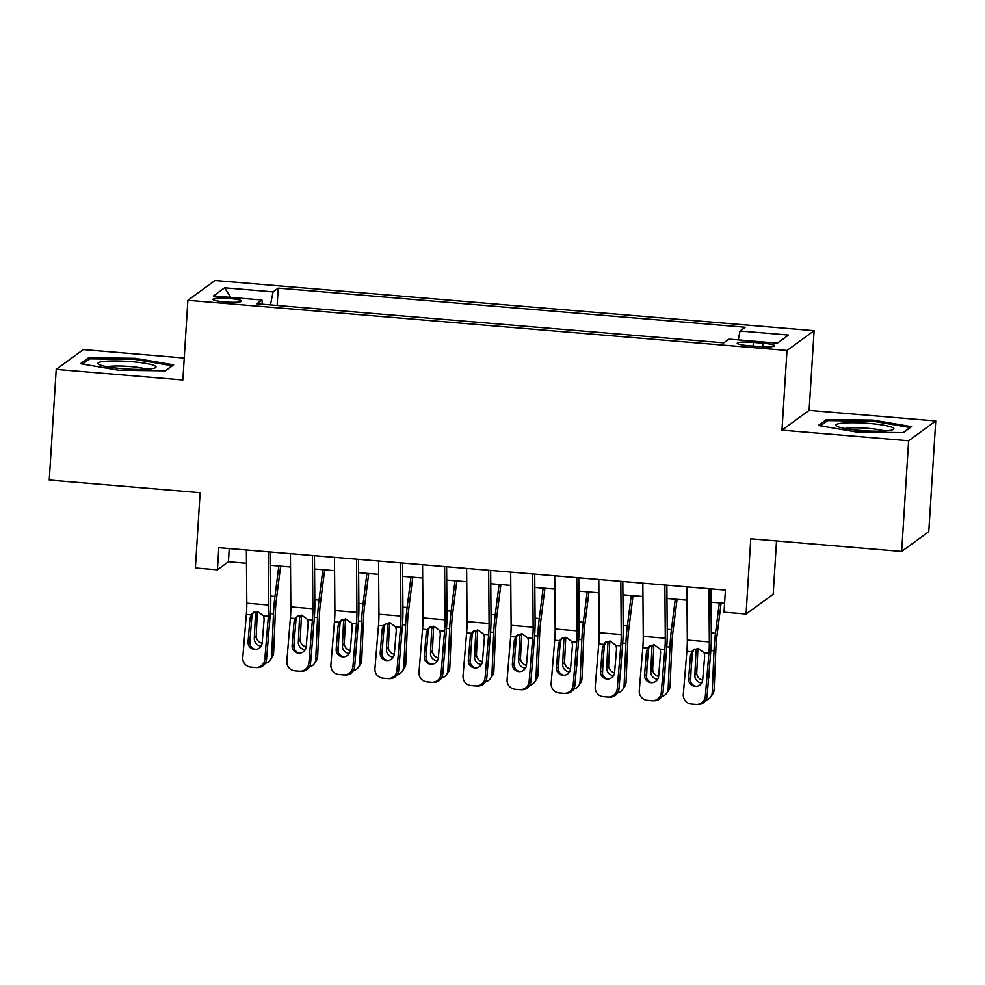 <?xml version="1.0" encoding="UTF-8"?>
<svg xmlns="http://www.w3.org/2000/svg" width="985" height="985" viewBox="0 0 985 985"><rect width="100%" height="100%" fill="white"/><g stroke="black" fill="none" stroke-linecap="round" stroke-linejoin="round"><path stroke-width="1.48" d="M224.949 301.915A14.319 1.884 3.6 0 0 241.584 301.102A14.319 1.884 3.6 0 0 229.64 298.492A14.319 1.884 3.6 0 0 213.006 299.305A14.319 1.884 3.6 0 0 224.949 301.915M184.244 358.048L83.331 349.589L56.219 369.375L49.25 480.052L200.127 492.685L195.399 567.951L217.426 569.798L228.422 561.77L246.484 563.285M814.115 330.677L215.001 280.516L187.876 300.29L786.99 350.463L814.115 330.677L809.104 410.363L781.979 430.149L908.626 440.763L935.75 420.977L809.104 410.363M935.75 420.977L928.781 531.654L901.669 551.44L750.779 538.795L746.051 614.061L773.176 594.275L776.525 540.95M908.626 440.763L901.669 551.44M746.051 614.061L724.024 612.214L725.416 590.077L218.818 547.66L217.426 569.798M763.043 343.211L753.353 342.398A13.876 1.822 3.6 0 0 737.236 343.186A13.876 1.822 3.6 0 0 748.809 345.723L758.499 346.523A13.876 1.822 3.6 0 0 774.616 345.747A13.876 1.822 3.6 0 0 763.043 343.211L762.821 346.794M262.441 304.217L261.948 299.994L256.814 303.737L723.766 342.842L728.9 339.099L777.362 343.162L788.505 335.035L740.043 330.972L745.177 327.229L278.226 288.125L273.091 291.868L270.432 304.882M261.948 299.994L213.486 295.943L224.629 287.817L273.091 291.868M781.979 430.149L786.99 350.463M56.219 369.375L182.865 379.976L187.876 300.29M270.506 565.292L290.526 566.978M314.56 568.985L334.58 570.66M358.614 572.679L378.634 574.354M402.668 576.36L422.688 578.035M446.722 580.054L466.742 581.729M490.776 583.736L510.796 585.422M534.83 587.429L554.851 589.104M578.872 591.123L598.892 592.798M622.926 594.805L642.946 596.479M666.98 598.498L687.001 600.173M711.035 602.192L724.578 603.325M229.246 548.534L228.422 561.77M738.233 339.887L740.043 330.972M277.13 305.449L278.226 288.125M224.629 287.817L230.724 297.384M873.092 420.115L826.489 419.536L818.326 425.483L856.753 432.033L903.343 432.612L911.519 426.653L873.092 420.115L873.018 421.223M80.45 363.699L118.877 370.237L165.468 370.816L173.643 364.856L135.216 358.318L88.613 357.74L80.45 363.699M826.366 421.543L826.489 419.536M88.49 359.747L88.613 357.74M135.142 359.439L135.216 358.318M708.917 588.698L709.348 641.924A22.372 3.46 -85.2 0 1 708.892 653.178L705.334 696.223L707.07 696.284A8.951 8.84 92 0 1 697.946 704.484L696.21 704.435A8.951 8.84 -88 0 0 705.334 696.223M710.924 588.87L711.305 636.359A33.564 5.196 -85.2 0 1 710.628 653.24L707.07 696.284M686.902 586.851L687.321 640.09A22.372 3.46 -85.2 0 1 686.865 651.344L683.307 694.376A8.951 8.84 -88 0 0 691.384 704.041L695.792 704.398A8.951 8.84 -88 0 0 696.21 704.435M693.686 649.546L692.455 653.08L690.559 654.988L688.601 678.653L690.337 678.714L692.455 653.08M690.337 678.714A7.154 7.067 -88 0 0 696.272 686.385M690.559 654.988L692.664 650.395L698.143 648.389L704.152 652.784L704.657 656.17L702.699 679.835A7.154 7.067 92 0 1 695.065 686.385A7.154 7.067 92 0 1 688.601 678.653M691.113 669.234L690.596 681.349M719.346 602.882L715.479 633.318A33.564 5.196 94.8 0 0 714.014 650.777L712.229 692.517L714.137 689.808A8.951 8.545 35.1 0 1 712.647 694.216L710.739 696.924A8.951 8.545 -144.9 0 0 712.229 692.517M721.131 603.029L716.895 636.421A22.372 3.46 94.8 0 0 715.91 648.056L714.137 689.808M705.777 700.236A8.951 8.545 -144.9 0 0 710.739 696.924M708.523 678.64A7.154 6.833 35.1 0 0 708.929 676.621L709.175 670.736M701.702 682.962A7.154 6.833 35.1 0 1 694.831 675.439L696.075 649.275L694.376 649.127M697.922 648.376L696.74 672.73A7.154 6.833 -144.9 0 0 702.674 680.118M860.102 430.433A29.082 3.817 3.6 0 0 893.063 429.608A29.082 3.817 3.6 0 0 869.632 423.476A29.082 3.817 3.6 0 0 836.561 426.049A29.082 3.817 3.6 0 0 860.102 430.433M884.493 430.987A22.015 2.893 3.6 0 0 868.216 428.364A22.015 2.893 3.6 0 0 844.896 428.487M820.456 425.852L827.634 420.62L872.784 421.186L910.005 427.515L903.036 432.6M149.4 368.981A29.082 3.817 3.6 0 0 155.187 367.811A29.082 3.817 3.6 0 0 139.981 362.554A29.082 3.817 3.6 0 0 104.57 361.347A29.082 3.817 3.6 0 0 98.672 364.265A29.082 3.817 3.6 0 0 120.293 368.476A29.082 3.817 3.6 0 0 149.4 368.981M146.605 369.19A22.015 2.893 3.6 0 0 109.766 366.309A22.015 2.893 3.6 0 0 107.008 366.703M82.58 364.056L89.758 358.835L134.908 359.39L172.129 365.731L165.16 370.816M664.875 585.016L665.294 638.243A22.372 3.46 -85.2 0 1 664.838 649.497L661.292 692.529L663.016 692.59A8.951 8.84 92 0 1 653.892 700.803L652.156 700.741A8.951 8.84 -88 0 0 661.292 692.529M666.87 585.176L667.251 632.678A33.564 5.196 -85.2 0 1 666.574 649.558L663.016 692.59M642.848 583.169L643.267 636.396A22.372 3.46 -85.2 0 1 642.811 647.65L639.265 690.694A8.951 8.84 -88 0 0 647.33 700.347L651.738 700.717A8.951 8.84 -88 0 0 652.156 700.741M649.632 645.852L648.401 649.386L646.505 651.294L644.547 674.971L646.283 675.033L648.401 649.386M646.283 675.033A7.154 7.067 -88 0 0 652.218 682.691M646.505 651.294L648.61 646.714L654.089 644.695L660.098 649.103L660.603 652.476L658.645 676.153A7.154 7.067 92 0 1 651.011 682.691A7.154 7.067 92 0 1 644.547 674.971M620.821 581.322L621.24 634.549A22.372 3.46 -85.2 0 1 620.784 645.803L617.238 688.847L618.962 688.909A8.951 8.84 92 0 1 609.838 697.109L608.102 697.048A8.951 8.84 -88 0 0 617.238 688.847M622.828 581.495L623.197 628.984A33.564 5.196 -85.2 0 1 622.52 645.864L618.962 688.909M598.794 579.476L599.212 632.702A22.372 3.46 -85.2 0 1 598.757 643.956L595.211 687.001A8.951 8.84 -88 0 0 603.276 696.654L607.683 697.023A8.951 8.84 -88 0 0 608.102 697.048M605.578 642.171L604.347 645.704L602.451 647.613L600.493 671.278L602.229 671.339L604.347 645.704M602.229 671.339A7.154 7.067 -88 0 0 608.164 678.997M602.451 647.613L604.556 643.02L610.047 641.013L616.044 645.409L616.548 648.783L614.591 672.459A7.154 7.067 92 0 1 606.957 679.01A7.154 7.067 92 0 1 600.493 671.278M576.767 577.629L577.185 630.868A22.372 3.46 -85.2 0 1 576.73 642.121L573.184 685.154L574.908 685.215A8.951 8.84 92 0 1 565.784 693.428L564.06 693.366A8.951 8.84 -88 0 0 573.184 685.154M578.774 577.801L579.155 625.303A33.564 5.196 -85.2 0 1 578.466 642.183L574.908 685.215M554.74 575.782L555.171 629.021A22.372 3.46 -85.2 0 1 554.715 640.275L551.157 683.307A8.951 8.84 -88 0 0 559.234 692.972L563.629 693.341A8.951 8.84 -88 0 0 564.06 693.366M561.524 638.477L560.293 642.011L558.396 643.919L556.451 667.596L558.175 667.658L560.293 642.011M558.175 667.658A7.154 7.067 -88 0 0 564.11 675.316M558.396 643.919L560.502 639.327L565.993 637.32L571.99 641.715L572.494 645.101L570.537 668.766A7.154 7.067 92 0 1 562.903 675.316A7.154 7.067 92 0 1 556.451 667.596M532.713 573.947L533.144 627.174A22.372 3.46 -85.2 0 1 532.688 638.428L529.13 681.472L530.866 681.534A8.951 8.84 92 0 1 521.73 689.734L520.006 689.672A8.951 8.84 -88 0 0 529.13 681.472M534.72 574.107L535.101 621.609A33.564 5.196 -85.2 0 1 534.412 638.489L530.866 681.534M510.686 572.1L511.116 625.327A22.372 3.46 -85.2 0 1 510.661 636.581L507.103 679.625A8.951 8.84 -88 0 0 515.18 689.278L519.587 689.648A8.951 8.84 -88 0 0 520.006 689.672M517.482 634.796L516.238 638.329L514.342 640.225L512.397 663.902L514.121 663.964L516.238 638.329M514.121 663.964A7.154 7.067 -88 0 0 520.055 671.622M514.342 640.225L516.448 635.645L521.939 633.638L527.935 638.034L528.44 641.407L526.495 665.084A7.154 7.067 92 0 1 518.849 671.622A7.154 7.067 92 0 1 512.397 663.902M647.059 665.54L646.554 677.655M675.291 599.188L671.438 629.624A33.564 5.196 94.8 0 0 669.96 647.083L668.175 688.835L670.083 686.114A8.951 8.545 35.1 0 1 668.593 690.522L666.685 693.243A8.951 8.545 -144.9 0 0 668.175 688.835M677.089 599.348L672.841 632.739A22.372 3.46 94.8 0 0 671.856 644.375L670.083 686.114M661.735 696.555A8.951 8.545 -144.9 0 0 666.685 693.243M664.469 674.947A7.154 6.833 35.1 0 0 664.875 672.927L665.121 667.054M657.648 679.268A7.154 6.833 35.1 0 1 650.777 671.745L652.021 645.581L650.322 645.446M653.868 644.683L652.686 669.037A7.154 6.833 -144.9 0 0 658.62 676.424M603.017 661.846L602.5 673.974M631.237 595.506L627.383 625.943A33.564 5.196 94.8 0 0 625.906 643.402L624.121 685.141L626.029 682.433A8.951 8.545 35.1 0 1 624.539 686.841L622.643 689.549A8.951 8.545 -144.9 0 0 624.121 685.141M633.035 595.654L628.799 629.046A22.372 3.46 94.8 0 0 627.814 640.681L626.029 682.433M617.681 692.861A8.951 8.545 -144.9 0 0 622.643 689.549M620.427 671.253A7.154 6.833 35.1 0 0 620.821 669.246L621.079 663.361M613.593 675.575A7.154 6.833 35.1 0 1 606.723 668.064L607.967 641.9L606.28 641.752M609.813 641.001L608.631 665.343A7.154 6.833 -144.9 0 0 614.566 672.743M558.963 658.165L558.446 670.28M587.195 591.813L583.329 622.249A33.564 5.196 94.8 0 0 581.852 639.708L580.067 681.46L581.975 678.739A8.951 8.545 35.1 0 1 580.485 683.147L578.589 685.855A8.951 8.545 -144.9 0 0 580.067 681.46M588.981 591.96L584.745 625.352A22.372 3.46 94.8 0 0 583.76 637L581.975 678.739M573.627 689.168A8.951 8.545 -144.9 0 0 578.589 685.855M576.373 667.571A7.154 6.833 35.1 0 0 576.767 665.552L577.025 659.679M569.539 671.893A7.154 6.833 35.1 0 1 562.669 664.37L563.913 638.206L562.226 638.071M565.759 637.307L564.577 661.661A7.154 6.833 -144.9 0 0 570.512 669.049M514.909 654.471L514.392 666.599M543.141 588.131L539.275 618.568A33.564 5.196 94.8 0 0 537.798 636.014L536.025 677.766L537.921 675.057A8.951 8.545 35.1 0 1 536.443 679.453L534.535 682.174A8.951 8.545 -144.9 0 0 536.025 677.766M544.927 588.279L540.691 621.67A22.372 3.46 94.8 0 0 539.706 633.306L537.921 675.057M529.573 685.486A8.951 8.545 -144.9 0 0 534.535 682.174M532.319 663.878A7.154 6.833 35.1 0 0 532.713 661.858L532.971 655.985M525.485 668.199A7.154 6.833 35.1 0 1 518.627 660.676L519.858 634.512L518.172 634.377M521.705 633.614L520.523 657.968A7.154 6.833 -144.9 0 0 526.458 665.367M488.659 570.253L489.089 623.48A22.372 3.46 -85.2 0 1 488.634 634.734L485.076 677.779L486.812 677.84A8.951 8.84 92 0 1 477.676 686.04L475.952 685.979A8.951 8.84 -88 0 0 485.076 677.779M490.665 570.426L491.047 617.915A33.564 5.196 -85.2 0 1 490.358 634.796L486.812 677.84M466.631 568.407L467.062 621.646A22.372 3.46 -85.2 0 1 466.607 632.899L463.048 675.932A8.951 8.84 -88 0 0 471.125 685.585L475.533 685.954A8.951 8.84 -88 0 0 475.952 685.979M473.428 631.102L472.184 634.636L470.301 636.544L468.343 660.209L470.067 660.27L472.184 634.636M470.067 660.27A7.154 7.067 -88 0 0 476.001 667.941M470.301 636.544L472.394 631.951L477.885 629.944L483.881 634.34L484.398 637.726L482.441 661.391A7.154 7.067 92 0 1 474.795 667.941A7.154 7.067 92 0 1 468.343 660.209M470.855 650.777L470.337 662.905M499.087 584.437L495.221 614.874A33.564 5.196 94.8 0 0 493.744 632.333L491.971 674.072L493.867 671.364A8.951 8.545 35.1 0 1 492.389 675.772L490.481 678.48A8.951 8.545 -144.9 0 0 491.971 674.072M500.873 584.585L496.637 617.977A22.372 3.46 94.8 0 0 495.652 629.612L493.867 671.364M485.519 681.792A8.951 8.545 -144.9 0 0 490.481 678.48M488.264 660.196A7.154 6.833 35.1 0 0 488.671 658.177L488.917 652.292M481.431 664.518A7.154 6.833 35.1 0 1 474.573 656.995L475.804 630.831L474.117 630.683M477.651 629.932L476.469 654.274A7.154 6.833 -144.9 0 0 482.404 661.674M444.604 566.56L445.035 619.799A22.372 3.46 -85.2 0 1 444.58 631.053L441.021 674.085L442.757 674.146A8.951 8.84 92 0 1 433.634 682.359L431.898 682.297A8.951 8.84 -88 0 0 441.021 674.085M446.611 566.732L446.993 614.234A33.564 5.196 -85.2 0 1 446.303 631.114L442.757 674.146M422.577 564.725L423.008 617.952A22.372 3.46 -85.2 0 1 422.553 629.206L418.994 672.25A8.951 8.84 -88 0 0 427.071 681.903L431.479 682.273A8.951 8.84 -88 0 0 431.898 682.297M429.374 627.408L428.143 630.942L426.246 632.85L424.289 656.527L426.025 656.589L428.143 630.942M426.025 656.589A7.154 7.067 -88 0 0 431.947 664.247M426.246 632.85L428.34 628.27L433.831 626.251L439.827 630.659L440.344 634.032L438.387 657.709A7.154 7.067 92 0 1 430.753 664.247A7.154 7.067 92 0 1 424.289 656.527M426.8 647.096L426.283 659.211M455.033 580.744L451.167 611.18A33.564 5.196 94.8 0 0 449.689 628.639L447.916 670.391L449.825 667.67A8.951 8.545 35.1 0 1 448.335 672.078L446.427 674.787A8.951 8.545 -144.9 0 0 447.916 670.391M456.818 580.904L452.583 614.295A22.372 3.46 94.8 0 0 451.598 625.931L449.825 667.67M441.465 678.111A8.951 8.545 -144.9 0 0 446.427 674.787M444.21 656.503A7.154 6.833 35.1 0 0 444.617 654.483L444.863 648.61M437.389 660.824A7.154 6.833 35.1 0 1 430.519 653.301L431.762 627.137L430.063 627.002M433.609 626.238L432.427 650.592A7.154 6.833 -144.9 0 0 438.362 657.98M400.55 562.878L400.981 616.105A22.372 3.46 -85.2 0 1 400.526 627.359L396.967 670.403L398.703 670.465A8.951 8.84 92 0 1 389.58 678.665L387.844 678.603A8.951 8.84 -88 0 0 396.967 670.403M402.557 563.038L402.939 610.54A33.564 5.196 -85.2 0 1 402.262 627.42L398.703 670.465M378.535 561.031L378.954 614.258A22.372 3.46 -85.2 0 1 378.499 625.512L374.94 668.556A8.951 8.84 -88 0 0 383.017 678.209L387.425 678.579A8.951 8.84 -88 0 0 387.844 678.603M385.32 623.727L384.088 627.26L382.192 629.169L380.235 652.833L381.971 652.895L384.088 627.26M381.971 652.895A7.154 7.067 -88 0 0 387.905 660.553M382.192 629.169L384.298 624.576L389.777 622.569L395.785 626.965L396.29 630.338L394.332 654.015A7.154 7.067 92 0 1 386.699 660.566A7.154 7.067 92 0 1 380.235 652.833M382.746 643.402L382.229 655.53M410.979 577.062L407.113 607.499A33.564 5.196 94.8 0 0 405.648 624.958L403.862 666.697L405.771 663.988A8.951 8.545 35.1 0 1 404.281 668.384L402.373 671.105A8.951 8.545 -144.9 0 0 403.862 666.697M412.764 577.21L408.529 610.601A22.372 3.46 94.8 0 0 407.544 622.237L405.771 663.988M397.411 674.417A8.951 8.545 -144.9 0 0 402.373 671.105M400.156 652.809A7.154 6.833 35.1 0 0 400.563 650.802L400.809 644.916M393.335 657.13A7.154 6.833 35.1 0 1 386.465 649.62L387.708 623.456L386.009 623.308M389.555 622.545L388.373 646.899A7.154 6.833 -144.9 0 0 394.308 654.299M356.508 559.184L356.927 612.424A22.372 3.46 -85.2 0 1 356.471 623.677L352.925 666.71L354.649 666.771A8.951 8.84 92 0 1 345.526 674.984L343.79 674.922A8.951 8.84 -88 0 0 352.925 666.71M358.503 559.357L358.885 606.858A33.564 5.196 -85.2 0 1 358.208 623.739L354.649 666.771M334.481 557.338L334.9 610.577A22.372 3.46 -85.2 0 1 334.444 621.831L330.898 664.863A8.951 8.84 -88 0 0 338.963 674.528L343.371 674.897A8.951 8.84 -88 0 0 343.79 674.922M341.266 620.033L340.034 623.567L338.138 625.475L336.18 649.152L337.917 649.213L340.034 623.567M337.917 649.213A7.154 7.067 -88 0 0 343.851 656.872M338.138 625.475L340.244 620.882L345.723 618.875L351.731 623.271L352.236 626.657L350.278 650.322A7.154 7.067 92 0 1 342.645 656.872A7.154 7.067 92 0 1 336.18 649.152M338.705 639.721L338.187 651.836M366.925 573.369L363.071 603.805A33.564 5.196 94.8 0 0 361.594 621.264L359.808 663.016L361.717 660.295A8.951 8.545 35.1 0 1 360.227 664.703L358.318 667.411A8.951 8.545 -144.9 0 0 359.808 663.016M368.722 573.516L364.475 606.908A22.372 3.46 94.8 0 0 363.49 618.555L361.717 660.295M353.369 670.723A8.951 8.545 -144.9 0 0 358.318 667.411M356.102 649.127A7.154 6.833 35.1 0 0 356.508 647.108L356.755 641.223M349.281 653.449A7.154 6.833 35.1 0 1 342.411 645.926L343.654 619.762L341.967 619.627M345.501 618.863L344.319 643.217A7.154 6.833 -144.9 0 0 350.254 650.605M312.454 555.503L312.873 608.73A22.372 3.46 -85.2 0 1 312.417 619.984L308.871 663.028L310.595 663.09A8.951 8.84 92 0 1 301.472 671.29L299.736 671.228A8.951 8.84 -88 0 0 308.871 663.028M314.461 555.663L314.831 603.165A33.564 5.196 -85.2 0 1 314.153 620.045L310.595 663.09M290.427 553.656L290.846 606.883A22.372 3.46 -85.2 0 1 290.39 618.137L286.844 661.181A8.951 8.84 -88 0 0 294.909 670.834L299.317 671.204A8.951 8.84 -88 0 0 299.736 671.228M297.211 616.339L295.98 619.885L294.084 621.781L292.126 645.458L293.862 645.52L295.98 619.885M293.862 645.52A7.154 7.067 -88 0 0 299.797 653.178M294.084 621.781L296.19 617.201L301.681 615.194L307.677 619.59L308.182 622.963L306.224 646.64A7.154 7.067 92 0 1 298.59 653.178A7.154 7.067 92 0 1 292.126 645.458M294.65 636.027L294.133 648.155M322.871 569.687L319.017 600.111A33.564 5.196 94.8 0 0 317.539 617.57L315.754 659.322L317.662 656.613A8.951 8.545 35.1 0 1 316.173 661.009L314.277 663.73A8.951 8.545 -144.9 0 0 315.754 659.322M324.668 569.835L320.433 603.226A22.372 3.46 94.8 0 0 319.448 614.862L317.662 656.613M309.315 667.042A8.951 8.545 -144.9 0 0 314.277 663.73M312.06 645.434A7.154 6.833 35.1 0 0 312.454 643.414L312.713 637.541M305.227 649.755A7.154 6.833 35.1 0 1 298.356 642.232L299.6 616.068L297.913 615.933M301.447 615.169L300.265 639.524A7.154 6.833 -144.9 0 0 306.2 646.923M268.4 551.809L268.831 605.036A22.372 3.46 -85.2 0 1 268.363 616.29L264.817 659.334L266.541 659.396A8.951 8.84 92 0 1 257.417 667.596L255.694 667.534A8.951 8.84 -88 0 0 264.817 659.334M270.407 551.982L270.789 599.471A33.564 5.196 -85.2 0 1 270.099 616.351L266.541 659.396M246.373 549.962L246.804 603.202A22.372 3.46 -85.2 0 1 246.349 614.455L242.79 657.487A8.951 8.84 -88 0 0 250.867 667.14L255.263 667.51A8.951 8.84 -88 0 0 255.694 667.534M253.157 612.658L251.926 616.191L250.03 618.1L248.085 641.764L249.808 641.826L251.926 616.191M249.808 641.826A7.154 7.067 -88 0 0 255.743 649.484M250.03 618.1L252.135 613.507L257.627 611.5L263.623 615.896L264.128 619.282L262.17 642.946A7.154 7.067 92 0 1 254.536 649.497A7.154 7.067 92 0 1 248.085 641.764M250.596 632.333L250.079 644.461M278.829 565.993L274.963 596.43A33.564 5.196 94.8 0 0 273.485 613.889L271.7 655.628L273.608 652.92A8.951 8.545 35.1 0 1 272.119 657.327L270.222 660.036A8.951 8.545 -144.9 0 0 271.7 655.628M280.614 566.141L276.379 599.533A22.372 3.46 94.8 0 0 275.394 611.168L273.608 652.92M265.26 663.348A8.951 8.545 -144.9 0 0 270.222 660.036M268.006 641.752A7.154 6.833 35.1 0 0 268.4 639.733L268.659 633.847M261.173 646.074A7.154 6.833 35.1 0 1 254.302 638.551L255.546 612.387L253.859 612.239M257.393 611.488L256.211 635.83A7.154 6.833 -144.9 0 0 262.145 643.23M753.119 346.08L753.353 342.398M704.152 652.784L708.892 653.178M686.865 651.344L691.605 651.738M687.321 640.09L709.348 641.924M714.014 650.777L710.838 650.506M715.479 633.318L711.281 632.961M694.831 675.439L696.74 672.73M697.712 649.768L695.89 650.568M660.098 649.103L664.838 649.497M642.811 647.65L647.564 648.044M643.267 636.396L665.294 638.243M616.044 645.409L620.784 645.803M598.757 643.956L603.51 644.362M599.212 632.702L621.24 634.549M571.99 641.715L576.73 642.121M554.715 640.275L559.455 640.669M555.171 629.021L577.185 630.868M527.935 638.034L532.688 638.428M510.661 636.581L515.401 636.987M511.116 625.327L533.144 627.174M669.96 647.083L666.783 646.825M671.438 629.624L667.227 629.28M650.777 671.745L652.686 669.037M653.658 646.074L651.836 646.886M625.906 643.402L622.729 643.131M627.383 625.943L623.173 625.586M606.723 668.064L608.631 665.343M609.616 642.38L607.782 643.193M581.852 639.708L578.675 639.437M583.329 622.249L579.118 621.904M562.669 664.37L564.577 661.661M565.562 638.699L563.74 639.499M537.798 636.014L534.621 635.756M539.275 618.568L535.077 618.211M518.627 660.676L520.523 657.968M521.508 635.005L519.686 635.817M483.881 634.34L488.634 634.734M466.607 632.899L471.347 633.293M467.062 621.646L489.089 623.48M493.744 632.333L490.567 632.062M495.221 614.874L491.022 614.517M474.573 656.995L476.469 654.274M477.454 631.323L475.632 632.124M439.827 630.659L444.58 631.053M422.553 629.206L427.293 629.6M423.008 617.952L445.035 619.799M449.689 628.639L446.513 628.381M451.167 611.18L446.968 610.835M430.519 653.301L432.427 650.592M433.4 627.63L431.578 628.442M395.785 626.965L400.526 627.359M378.499 625.512L383.239 625.918M378.954 614.258L400.981 616.105M405.648 624.958L402.471 624.687M407.113 607.499L402.914 607.142M386.465 649.62L388.373 646.899M389.346 623.936L387.524 624.749M351.731 623.271L356.471 623.677M334.444 621.831L339.197 622.225M334.9 610.577L356.927 612.424M361.594 621.264L358.417 620.993M363.071 603.805L358.86 603.448M342.411 645.926L344.319 643.217M345.292 620.255L343.469 621.055M307.677 619.59L312.417 619.984M290.39 618.137L295.143 618.531M290.846 606.883L312.873 608.73M317.539 617.57L314.363 617.312M319.017 600.111L314.806 599.766M298.356 642.232L300.265 639.524M301.25 616.561L299.415 617.373M263.623 615.896L268.363 616.29M246.349 614.455L251.089 614.849M246.804 603.202L268.831 605.036M273.485 613.889L270.309 613.618M274.963 596.43L270.752 596.073M254.302 638.551L256.211 635.83M257.196 612.879L255.374 613.68"/></g></svg>
